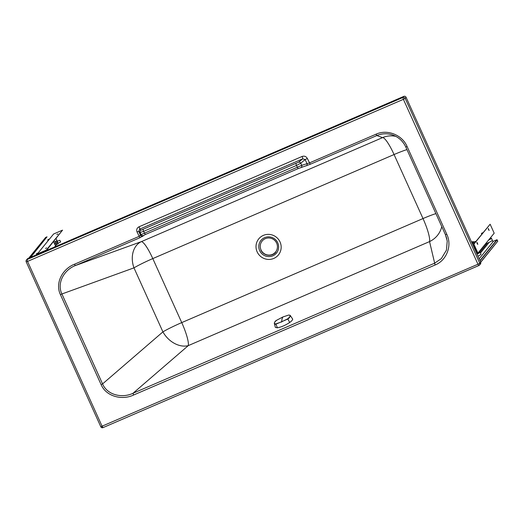 <?xml version="1.0" encoding="UTF-8"?>
<svg xmlns="http://www.w3.org/2000/svg" width="524" height="524" viewBox="0 0 524 524"><rect width="100%" height="100%" fill="white"/><g stroke="black" fill="none" stroke-linecap="round" stroke-linejoin="round"><path stroke-width="0.79" d="M478.838 265.544L103.032 427.617L102.121 426.307L27.549 261.411L403.388 99.331L477.96 264.227L100.772 426.746A1.729 1.729 0 0 0 103.032 427.617L478.871 265.537L477.96 264.227L479.748 263.277A1.729 1.69 39.2 0 1 479.526 265.046L479.526 265.046A1.729 1.69 39.2 0 1 478.897 265.517L478.871 265.537A1.729 1.729 0 0 0 479.526 265.046L480.429 263.939A1.729 1.69 -140.8 0 0 480.646 262.177L479.748 263.277L405.176 98.381L403.388 99.331L402.904 97.49A1.729 1.69 39.2 0 1 405.176 98.381L406.08 97.281A1.729 1.69 -140.8 0 0 403.808 96.383L402.904 97.49L27.065 259.563L27.549 261.411L26.213 261.81A1.729 1.69 39.2 0 1 26.436 260.042L26.436 260.042A1.729 1.69 39.2 0 1 27.065 259.563L27.969 258.463A1.729 1.69 -140.8 0 0 27.34 258.935L26.436 260.042A1.729 1.729 0 0 0 26.2 261.849L100.785 426.706M441.771 226.597A22.224 21.608 -13.1 0 1 429.549 241.584L188.28 345.624A22.224 16.421 49.2 0 1 162.918 331.869L102.573 383.909C107.427 395.351 122.57 398.384 133.063 393.236L434.586 263.205L441.28 258.679L446.435 250.171L447.234 241.047L445.426 234.673L446.776 234.241L407.102 146.517C402.229 134.858 387.269 128.956 375.957 134.229L309.363 162.951L301.713 165.342L141.067 234.614L139.037 236.403L74.434 264.26C62.945 268.648 54.725 282.606 60.443 294.698L101.112 384.629C106.411 396.897 122.511 400.362 133.574 395.031L435.097 265C446.703 260.389 452.317 245.618 446.776 234.241M407.102 146.517L405.753 146.956C403.074 141.29 398.843 137.347 393.046 135.107C387.577 133.194 382.179 133.338 376.854 135.546L310.26 164.267L298.163 168.61L145.299 234.529L139.934 237.719L75.332 265.576C64.4 269.749 56.526 282.783 61.904 293.977L133.967 267.856L162.918 331.869A22.224 2.076 -24.3 0 1 181.743 322.601L152.792 258.587L394.061 154.541L423.012 218.554L181.743 322.601A22.224 4.087 -113.3 0 1 188.28 345.624L133.063 393.236L133.574 395.031M435.903 213.615A22.224 2.076 155.7 0 0 423.012 218.554A22.224 4.087 -113.3 0 1 429.549 241.584L435.097 265M74.434 264.26L75.332 265.576L141.27 241.675A22.224 4.087 66.7 0 1 152.792 258.587A22.224 2.076 -24.3 0 0 133.967 267.856A22.224 16.919 70.1 0 1 141.27 241.675L382.54 137.629A22.224 22.185 110.1 0 1 395.856 136.364M142.829 236.324A1.729 1.723 -150.2 0 1 140.596 235.446L138.736 231.346L140.098 232.473L143.576 231.385L145.299 234.529M143.307 235.492A1.729 1.723 -150.2 0 1 141.067 234.614L140.098 232.473A1.729 1.716 129.6 0 1 140.956 230.193L298.569 162.224A1.729 1.559 50.7 0 1 300.743 163.193L305.164 159.571L302.702 158.838L139.679 229.139L138.736 231.346L137.013 231.916L139.934 237.719M300.927 167.516A1.729 1.572 -107.4 0 0 301.713 165.342L300.743 163.193L296.44 165.466L298.163 168.61M306.232 165.853A1.729 1.572 -107.4 0 0 307.025 163.678L305.164 159.571L307.333 158.464C306.082 156.375 304.326 155.707 302.073 156.48A2.22 0.406 -113.3 0 1 302.702 158.838L298.569 162.224M406.08 97.281L480.646 262.177L497.787 241.171L480.698 262.295M27.969 258.463L403.808 96.383M302.073 156.48L139.05 226.781A2.22 0.406 -113.3 0 1 139.679 229.139L140.956 230.193M406.952 149.602A22.224 2.076 155.7 0 0 394.061 154.541A22.224 4.087 66.7 0 0 382.54 137.629L376.854 135.546L375.957 134.229M393.046 135.107L393.046 135.107C398.869 137.36 403.107 141.31 405.753 146.956L445.426 234.68L405.759 146.962M290.126 315.31L292.759 319.214L291.809 320.799L289.7 322.496C285.338 325.325 281.237 327.094 277.412 327.801L275.388 327.428L274.34 323.57L274.753 324.192L275.788 324.245L287.945 318.998L289.431 317.695L290.198 316.149L290.126 315.31L288.763 315.055M287.715 318.808C290.486 316.398 290.8 315.147 288.652 315.068L282.816 316.987L276.77 320.19C273.921 322.43 273.607 323.681 275.834 323.93L281.598 321.854L287.715 318.808L289.7 322.496M479.139 258.83L492.966 241.872L492.318 240.437M478.818 252.188L485.479 244.02M480.469 253.02L489.2 242.311M480.043 252.123L487.3 243.215M55.393 241.361L55.688 243.267L54.43 243.804L53.887 242.108L55.551 241.479M55.151 241.662L53.887 242.108M55.688 243.267L56.468 244.57L55.21 245.114L54.43 243.804M56.468 244.57L56.212 243.863L56.703 244.453M56.572 244.348L55.38 241.518L56.212 243.863L55.406 241.453L56.913 240.713L57.398 241.263M53.861 242.173L55.125 245.042M57.064 240.824L56.671 241.007L57.208 242.612L57.987 243.922L58.184 243.077M58.236 243.719L56.92 240.804M57.208 242.612L55.95 243.156M56.671 241.007L55.406 241.453M57.987 243.922L56.716 244.367M59.86 240.313L60.627 241.839M59.743 240.247L56.972 241.446M58.007 233.927L56.854 234.562L58.007 233.927M46.649 247.859L45.49 248.494L46.649 247.859M56.094 238.577L57.142 240.902M37.551 254.33L37.368 253.917L46.289 250.079L46.44 250.413L37.885 254.186M54.607 246.974L56.677 244.426M46.44 250.413L62.539 230.147L53.618 233.986L37.368 253.917M46.289 250.079L62.539 230.147M36.49 254.782A6.177 1.133 -113.3 0 1 36.66 253.583L38.167 252.935M49.531 239.003L48.025 239.651A6.177 1.133 66.7 0 0 47.88 241.027M482.728 233.042L481.536 233.311L483.049 232.63L481.536 233.311M476.971 243.012L477.371 243.935M477.194 243.575L477.777 244.42L477.482 243.221L476.899 242.376L477.194 243.575M488.335 229.08L488.735 230.003M488.558 229.643L488.263 228.444L489.141 230.488L488.558 229.643M476.781 253.616L477.927 253.118L494.184 233.193L490.137 224.226L473.545 244.302L477.443 252.928L476.624 253.282M475.458 248.533L474.829 249.306M477.927 253.118L473.879 244.158L473.545 244.302M490.137 224.226L473.879 244.158M488.892 239.678A5.928 0.557 -24.3 0 0 490.006 238.315L491.407 238.191L492.377 240.293A6.177 0.576 155.7 0 1 485.945 243.824A6.177 0.576 155.7 0 1 485.283 244.099M477.94 256.19A6.177 0.576 -24.3 0 0 481.012 254.225L480.102 252.208A6.177 0.576 -24.3 0 1 477.03 254.173M474.456 248.487L475.275 248.134M474.534 248.658L475.353 248.304M474.731 249.083L475.157 248.9M474.652 248.913L475.412 248.586M471.914 242.867L475.32 241.4L475.53 241.872M471.947 242.926L475.32 241.4M474.207 243.49L473.997 243.018L474.305 243.372M472.314 243.745L473.997 243.018M472.288 243.68L474.096 242.9M475.432 241.99L475.222 241.518M473.827 242.042A2.528 2.476 -140.8 0 0 471.587 242.134M30.143 257.52L47.022 236.828L45.686 237.405L28.8 258.103M47.022 236.828L30.674 257.297M479.919 260.566L496.89 239.756L497.787 241.171M274.687 238.944A10.022 9.805 -140.8 0 0 259.681 250.623A10.022 9.805 -140.8 0 0 274.943 254.559A10.022 9.805 -140.8 0 0 274.687 238.944M280.039 241.964A12.707 12.432 -140.8 0 0 260.69 236.966A12.707 12.432 -140.8 0 0 273.79 258.43A12.707 12.432 -140.8 0 0 280.039 241.964M101.722 427.486A1.729 0.694 -55.7 0 0 102.462 426.981M60.443 294.698L61.904 293.977L102.573 383.909L101.112 384.629M139.05 226.781C136.947 227.894 136.266 229.604 137.013 231.916M310.26 164.267L307.333 158.464M143.085 229.551L143.576 231.385L296.44 165.466L295.949 163.626M261.017 249.909A8.672 8.482 39.2 0 1 265.288 238.669A8.672 8.482 39.2 0 1 276.672 243.169A8.672 8.482 39.2 0 1 272.395 254.409A8.672 8.482 39.2 0 1 261.017 249.909M263.598 253.419A8.888 8.698 39.2 0 0 272.519 254.566A8.888 8.698 -140.8 0 0 275.768 252.116C272.035 257.14 263.205 255.856 260.847 249.961M277.412 327.801L275.834 323.93M288.652 315.068L282.822 316.987L281.997 318.992L281.65 322.064M282.822 316.987L276.757 320.203C275.297 320.937 274.491 322.057 274.34 323.57M491.466 238.276A6.177 0.576 155.7 0 1 488.46 240.208M480.102 252.208L478.648 252.241A5.928 0.557 155.7 0 1 476.919 253.924M474.043 241.95A2.528 2.476 -140.8 0 0 471.561 242.081L474.056 241.944M497.178 239.828L480.043 260.834M496.89 239.756L492.802 241.512L496.909 239.743M445.426 234.68L446.828 238.793M57.758 243.26L60.529 242.068M481.772 234.215L481.458 233.521M28.761 258.116L45.608 237.464"/></g></svg>
